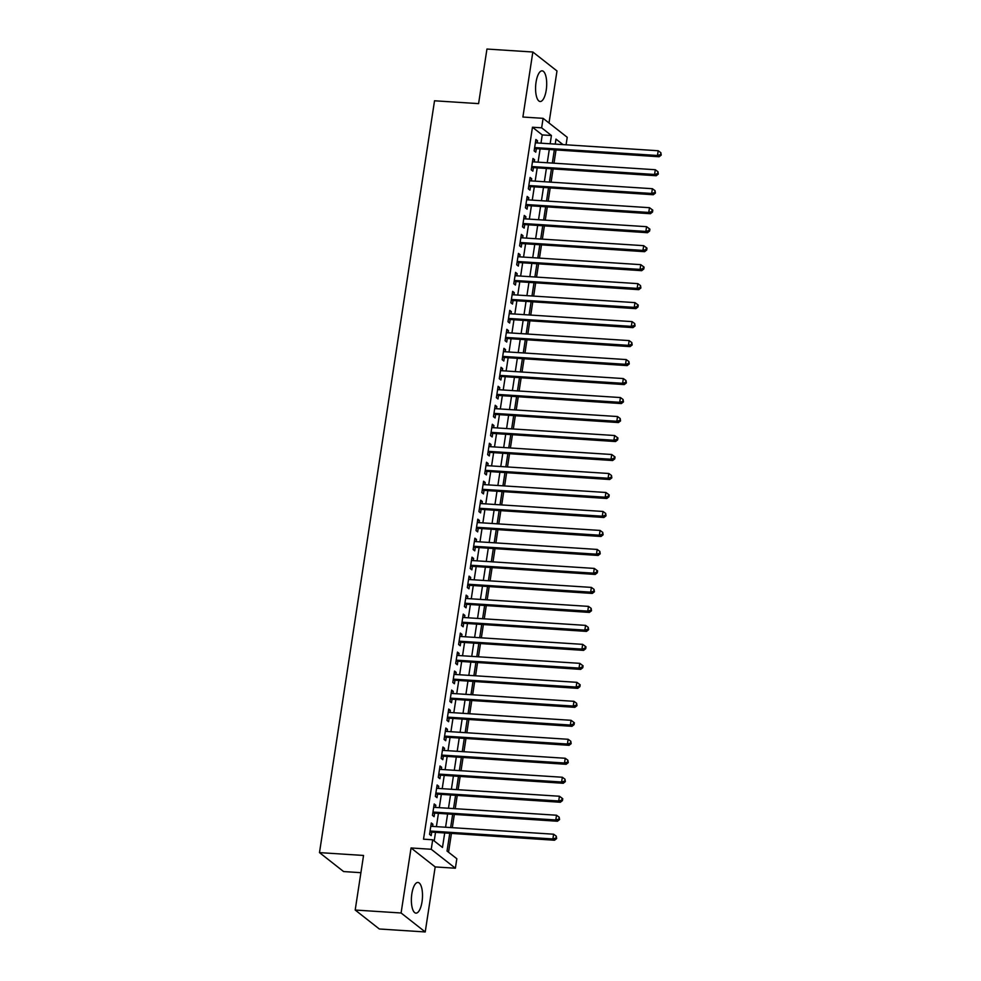 <?xml version="1.0" encoding="UTF-8"?>
<svg xmlns="http://www.w3.org/2000/svg" width="981" height="981" viewBox="0 0 981 981"><rect width="100%" height="100%" fill="white"/><g stroke="black" fill="none" stroke-linecap="round" stroke-linejoin="round"><path stroke-width="1.47" d="M422.026 901.784A15.365 5.494 93.7 0 0 417.931 882.459A15.365 5.494 93.7 0 0 411.848 893.789A15.365 5.494 93.7 0 0 415.956 913.127A15.365 5.494 93.7 0 0 422.026 901.784M546.221 90.166A15.365 5.494 93.7 0 0 542.125 70.84A15.365 5.494 93.7 0 0 536.055 82.171A15.365 5.494 93.7 0 0 540.151 101.509A15.365 5.494 93.7 0 0 546.221 90.166M449.739 833.482L447.042 851.054L456.827 858.731L455.38 868.222L431.248 849.276L432.695 839.773L442.48 847.461L444.675 833.151M435.184 866.922L411.051 847.964L401.094 912.992L355.196 910.037L379.328 928.995L425.227 931.95L435.184 866.922L455.38 868.222M360.91 872.685L343.62 871.569L319.487 852.612L434.534 100.785L478.593 103.63L486.944 49.05L532.842 52.005L522.898 117.033L543.094 118.333L567.226 137.291L566.074 144.796M549.017 122.993L556.987 70.963L532.842 52.005M448.55 852.231L451.407 833.592M452.315 827.682L454.313 814.598M455.221 808.687L457.22 795.616M458.127 789.705L460.126 776.633M461.033 770.723L463.032 757.651M463.939 751.74L465.938 738.656M466.846 732.746L468.844 719.674M469.74 713.763L471.751 700.692M472.646 694.781L474.645 681.709M475.552 675.799L477.551 662.715M478.458 656.804L480.457 643.732M481.364 637.822L483.363 624.75M484.271 618.839L486.269 605.768M487.177 599.857L489.176 586.773M490.083 580.862L492.082 567.791M492.989 561.88L494.988 548.808M495.895 542.898L497.894 529.826M498.802 523.915L500.8 510.831M501.696 504.921L503.707 491.849M504.602 485.938L506.613 472.867M507.508 466.956L509.507 453.884M510.414 447.974L512.413 434.89M513.321 428.979L515.319 415.907M516.227 409.997L518.226 396.925M519.133 391.014L521.132 377.943M522.039 372.032L524.038 358.96M524.945 353.05L526.944 339.966M527.852 334.055L529.85 320.983M530.758 315.073L532.757 302.001M533.664 296.09L535.663 283.019M536.558 277.108L538.569 264.024M539.464 258.113L541.475 245.042M542.37 239.131L544.369 226.059M545.277 220.149L547.275 207.077M548.183 201.166L550.182 188.082M551.089 182.172L553.088 169.1M553.995 163.189L555.994 150.118M401.094 912.992L425.227 931.95M432.596 826.407L432.928 824.248L431.297 822.961L429.555 834.353L431.186 835.64L431.689 832.317M435.503 807.424L435.834 805.266L434.203 803.979L432.462 815.37L434.093 816.658L434.595 813.335M438.409 788.43L438.74 786.272L437.109 784.996L435.368 796.388L436.999 797.663L437.501 794.34M441.315 769.447L441.646 767.289L440.015 766.014L438.274 777.406L439.905 778.681L440.408 775.358M444.221 750.465L444.552 748.307L442.921 747.019L441.18 758.411L442.799 759.699L443.314 756.376M447.128 731.483L447.459 729.324L445.828 728.037L444.074 739.429L445.705 740.716L446.22 737.393M450.034 712.488L450.353 710.33L448.722 709.055L446.98 720.446L448.611 721.722L449.126 718.399M452.928 693.506L453.259 691.347L451.628 690.072L449.887 701.464L451.518 702.739L452.033 699.416M455.834 674.523L456.165 672.365L454.534 671.078L452.793 682.469L454.424 683.757L454.939 680.434M458.74 655.541L459.071 653.383L457.44 652.095L455.699 663.487L457.33 664.775L457.845 661.452M461.646 636.546L461.977 634.388L460.347 633.113L458.605 644.505L460.236 645.78L460.739 642.457M464.553 617.564L464.884 615.406L463.253 614.131L461.511 625.522L463.142 626.798L463.645 623.475M467.459 598.582L467.79 596.423L466.159 595.148L464.418 606.528L466.049 607.815L466.551 604.492M470.365 579.599L470.696 577.441L469.065 576.154L467.324 587.545L468.955 588.833L469.458 585.51M473.271 560.617L473.602 558.459L471.971 557.171L470.23 568.563L471.861 569.838L472.364 566.528M476.177 541.622L476.508 539.464L474.878 538.189L473.136 549.581L474.767 550.856L475.27 547.533M479.084 522.64L479.415 520.482L477.784 519.207L476.03 530.598L477.661 531.874L478.176 528.551M481.99 503.658L482.321 501.499L480.69 500.212L478.936 511.604L480.567 512.891L481.082 509.568M484.896 484.675L485.215 482.517L483.584 481.23L481.843 492.621L483.474 493.897L483.989 490.586M487.79 465.681L488.121 463.523L486.49 462.247L484.749 473.639L486.38 474.914L486.895 471.591M490.696 446.698L491.027 444.54L489.396 443.265L487.655 454.657L489.286 455.932L489.801 452.609M493.602 427.716L493.934 425.558L492.303 424.27L490.561 435.662L492.192 436.95L492.695 433.627M496.509 408.734L496.84 406.575L495.209 405.288L493.468 416.68L495.098 417.967L495.601 414.644M499.415 389.739L499.746 387.581L498.115 386.306L496.374 397.697L498.005 398.973L498.507 395.65M502.321 370.757L502.652 368.598L501.021 367.323L499.28 378.715L500.911 379.99L501.414 376.667M505.227 351.774L505.558 349.616L503.927 348.329L502.186 359.72L503.817 361.008L504.32 357.685M508.133 332.792L508.465 330.634L506.834 329.346L505.092 340.738L506.723 342.026L507.226 338.703M511.04 313.797L511.371 311.639L509.74 310.364L507.999 321.756L509.63 323.031L510.132 319.708M513.946 294.815L514.277 292.657L512.646 291.382L510.893 302.773L512.523 304.049L513.038 300.726M516.852 275.833L517.171 273.674L515.552 272.387L513.799 283.779L515.43 285.066L515.945 281.743M519.746 256.85L520.077 254.692L518.446 253.405L516.705 264.796L518.336 266.084L518.851 262.761M522.652 237.856L522.983 235.698L521.352 234.422L519.611 245.814L521.242 247.089L521.757 243.766M525.558 218.873L525.89 216.715L524.259 215.44L522.517 226.832L524.148 228.107L524.663 224.784M528.465 199.891L528.796 197.733L527.165 196.445L525.424 207.837L527.055 209.125L527.557 205.802M531.371 180.909L531.702 178.75L530.071 177.463L528.33 188.855L529.961 190.142L530.463 186.819M534.277 161.914L534.608 159.756L532.977 158.481L531.236 169.872L532.867 171.148L533.37 167.825M540.985 143.177L542.248 134.924L532.462 127.236L423.522 839.184L432.695 839.773M434.203 840.962L435.49 832.562M436.398 826.652L438.397 813.58M439.304 807.67L441.303 794.585M442.21 788.675L444.209 775.603M445.116 769.693L447.115 756.621M448.01 750.71L450.021 737.638M450.917 731.728L452.928 718.644M453.823 712.733L455.822 699.661M456.729 693.751L458.728 680.679M459.635 674.769L461.634 661.697M462.541 655.786L464.54 642.702M465.448 636.792L467.447 623.72M468.354 617.809L470.353 604.737M471.26 598.827L473.259 585.755M474.166 579.845L476.165 566.76M477.073 560.85L479.071 547.778M479.979 541.868L481.978 528.796M482.873 522.885L484.884 509.813M485.779 503.903L487.79 490.831M488.685 484.921L490.684 471.836M491.591 465.926L493.59 452.854M494.498 446.944L496.496 433.872M497.404 427.961L499.403 414.889M500.31 408.979L502.309 395.895M503.216 389.984L505.215 376.912M506.122 371.002L508.121 357.93M509.029 352.02L511.027 338.948M511.935 333.037L513.934 319.953M514.841 314.043L516.84 300.971M517.735 295.06L519.746 281.988M520.641 276.078L522.64 263.006M523.547 257.096L525.546 244.011M526.454 238.101L528.452 225.029M529.36 219.119L531.359 206.047M532.266 200.136L534.265 187.064M535.172 181.154L537.171 168.07M538.079 162.159L540.077 149.087M537.183 142.932L537.514 140.774L535.884 139.498L534.142 150.89L535.773 152.165L536.276 148.842M411.051 847.964L431.248 849.276M532.462 127.236L541.647 127.824L543.094 118.333M355.196 910.037L363.546 855.457L319.487 852.612M562.996 144.599L555.994 139.106L555.221 144.097M554.326 150.007L552.315 163.079M551.42 168.99L549.421 182.074M548.514 187.984L546.515 201.056M545.608 206.966L543.609 220.038M542.701 225.949L540.703 239.021M539.795 244.931L537.796 258.015M536.889 263.926L534.89 276.998M533.983 282.908L531.984 295.98M531.077 301.89L529.078 314.962M528.17 320.873L526.172 333.945M525.276 339.855L523.265 352.939M522.37 358.85L520.359 371.922M519.464 377.832L517.465 390.904M516.558 396.815L514.559 409.886M513.652 415.797L511.653 428.881M510.745 434.791L508.747 447.863M507.839 453.774L505.84 466.846M504.933 472.756L502.934 485.828M502.027 491.739L500.028 504.823M499.121 510.733L497.122 523.805M496.214 529.715L494.216 542.787M493.308 548.698L491.309 561.77M490.414 567.68L488.403 580.764M487.508 586.675L485.497 599.747M484.602 605.657L482.603 618.729M481.696 624.639L479.697 637.711M478.789 643.622L476.791 656.706M475.883 662.616L473.884 675.688M472.977 681.599L470.978 694.671M470.071 700.581L468.072 713.653M467.164 719.563L465.166 732.648M464.258 738.558L462.259 751.63M461.352 757.54L459.353 770.612M458.446 776.523L456.447 789.595M455.552 795.505L453.541 808.589M452.646 814.5L450.635 827.572M550.157 143.766L551.42 135.513L541.647 127.824M445.57 827.241L447.581 814.169M448.476 808.258L450.487 795.186M451.383 789.276L453.381 776.192M454.289 770.281L456.288 757.209M457.195 751.299L459.194 738.227M460.101 732.317L462.1 719.245M463.007 713.334L465.006 700.25M465.914 694.34L467.912 681.268M468.82 675.357L470.819 662.285M471.726 656.375L473.725 643.303M474.632 637.392L476.631 624.308M477.539 618.398L479.537 605.326M480.432 599.416L482.444 586.344M483.339 580.433L485.35 567.361M486.245 561.451L488.244 548.379M489.151 542.468L491.15 529.384M492.057 523.474L494.056 510.402M494.964 504.492L496.962 491.42M497.87 485.509L499.869 472.437M500.776 466.527L502.775 453.443M503.682 447.532L505.681 434.46M506.588 428.55L508.587 415.478M509.495 409.567L511.493 396.496M512.389 390.585L514.4 377.501M515.295 371.591L517.306 358.519M518.201 352.608L520.2 339.536M521.107 333.626L523.106 320.554M524.013 314.643L526.012 301.559M526.92 295.649L528.918 282.577M529.826 276.667L531.825 263.595M532.732 257.684L534.731 244.612M535.638 238.702L537.637 225.618M538.544 219.707L540.543 206.635M541.451 200.725L543.449 187.653M544.357 181.743L546.356 168.671M547.251 162.76L549.262 149.676M542.248 134.924L551.42 135.513M535.7 140.663L537.514 140.774M532.793 159.645L534.608 159.756M529.899 178.628L531.702 178.75M526.993 197.61L528.796 197.733M524.087 216.605L525.89 216.715M521.181 235.587L522.983 235.698M518.275 254.57L520.077 254.692M515.368 273.552L517.171 273.674M512.462 292.546L514.277 292.657M509.556 311.529L511.371 311.639M506.65 330.511L508.465 330.634M503.744 349.494L505.558 349.616M500.837 368.488L502.652 368.598M497.931 387.47L499.746 387.581M495.037 406.453L496.84 406.575M492.131 425.435L493.934 425.558M489.225 444.43L491.027 444.54M486.318 463.412L488.121 463.523M483.412 482.394L485.215 482.517M480.506 501.377L482.321 501.499M477.6 520.371L479.415 520.482M474.694 539.354L476.508 539.464M471.787 558.336L473.602 558.459M468.881 577.319L470.696 577.441M465.975 596.301L467.79 596.423M463.081 615.295L464.884 615.406M460.175 634.278L461.977 634.388M457.269 653.26L459.071 653.383M454.362 672.243L456.165 672.365M451.456 691.237L453.259 691.347M448.55 710.219L450.353 710.33M445.644 729.202L447.459 729.324M442.738 748.184L444.552 748.307M439.831 767.179L441.646 767.289M436.925 786.161L438.74 786.272M434.019 805.143L435.834 805.266M431.113 824.126L432.928 824.248M534.498 148.511L659.109 156.764L657.478 155.489L534.645 147.567M660.569 154.593L661.231 155.108L660.863 152.705L660.569 154.593L657.478 155.489L658.202 150.743L535.368 142.821M659.109 156.764L661.231 155.108M660.863 152.705L658.202 150.743M531.604 167.493L656.203 175.746L654.572 174.471L531.739 166.549M657.662 173.588L658.325 174.091L657.957 171.687L657.662 173.588L654.572 174.471L655.296 169.725L532.475 161.804M656.203 175.746L658.325 174.091M657.957 171.687L655.296 169.725M528.698 186.476L653.297 194.741L651.666 193.453L528.833 185.532M654.768 192.57L655.418 193.085L655.05 190.67L654.768 192.57L651.666 193.453L652.39 188.708L529.568 180.786M653.297 194.741L655.418 193.085M655.05 190.67L652.39 188.708M525.791 205.47L650.391 213.723L648.76 212.436L525.926 204.514M651.862 211.553L652.512 212.068L652.794 210.167L652.144 209.652L651.862 211.553L648.76 212.436L649.496 207.69L526.662 199.768M650.391 213.723L652.512 212.068M652.144 209.652L649.496 207.69M522.885 224.453L647.485 232.705L645.854 231.43L523.032 223.509M648.956 230.535L649.606 231.05L649.9 229.149L649.238 228.647L648.956 230.535L645.854 231.43L646.589 226.685L523.756 218.763M647.485 232.705L649.606 231.05M649.238 228.647L646.589 226.685M519.979 243.435L644.578 251.688L642.947 250.413L520.126 242.491M646.05 249.53L646.7 250.032L646.994 248.144L646.332 247.629L646.05 249.53L642.947 250.413L643.683 245.667L520.85 237.745M644.578 251.688L646.7 250.032M646.332 247.629L643.683 245.667M517.073 262.418L641.684 270.682L640.053 269.395L517.22 261.473M643.144 268.512L643.794 269.027L644.088 267.126L643.438 266.611L643.144 268.512L640.053 269.395L640.777 264.649L517.943 256.728M641.684 270.682L643.794 269.027M643.438 266.611L640.777 264.649M514.167 281.412L638.778 289.665L637.147 288.377L514.314 280.456M640.237 287.494L640.887 288.009L640.532 285.594L640.237 287.494L637.147 288.377L637.871 283.632L515.037 275.71M638.778 289.665L640.887 288.009M640.532 285.594L637.871 283.632M511.26 300.394L635.872 308.647L634.241 307.372L511.408 299.45M637.331 306.477L637.981 306.992L638.275 305.091L637.625 304.576L637.331 306.477L634.241 307.372L634.965 302.614L512.131 294.705M635.872 308.647L637.981 306.992M637.625 304.576L634.965 302.614M508.354 319.377L632.966 327.629L631.335 326.354L508.501 318.433M634.425 325.471L635.075 325.974L634.719 323.571L634.425 325.471L631.335 326.354L632.058 321.609L509.225 313.687M632.966 327.629L635.075 325.974M634.719 323.571L632.058 321.609M505.448 338.359L630.06 346.612L628.429 345.337L505.595 337.415M631.519 344.454L632.169 344.969L631.813 342.553L631.519 344.454L628.429 345.337L629.152 340.591L506.319 332.669M630.06 346.612L632.169 344.969M631.813 342.553L629.152 340.591M502.542 357.342L627.153 365.606L625.522 364.319L502.689 356.397M628.613 363.436L629.262 363.951L628.907 361.535L628.613 363.436L625.522 364.319L626.246 359.573L503.412 351.652M627.153 365.606L629.262 363.951M628.907 361.535L626.246 359.573M499.636 376.336L624.247 384.589L622.616 383.301L499.783 375.392M625.706 382.418L626.369 382.933L626.001 380.518L625.706 382.418L622.616 383.301L623.34 378.556L500.506 370.646M624.247 384.589L626.369 382.933M626.001 380.518L623.34 378.556M496.742 395.318L621.341 403.571L619.71 402.296L496.877 394.374M622.8 401.413L623.462 401.916L623.094 399.512L622.8 401.413L619.71 402.296L620.433 397.55L497.612 389.629M621.341 403.571L623.462 401.916M623.094 399.512L620.433 397.55M493.835 414.301L618.435 422.553L616.804 421.278L493.97 413.357M619.906 420.395L620.556 420.91L620.188 418.495L619.906 420.395L616.804 421.278L617.527 416.533L494.706 408.611M618.435 422.553L620.556 420.91M620.188 418.495L617.527 416.533M490.929 433.283L615.528 441.548L613.898 440.261L491.076 432.339M617 439.378L617.65 439.893L617.944 437.992L617.282 437.477L617 439.378L613.898 440.261L614.633 435.515L491.8 427.593M615.528 441.548L617.65 439.893M617.282 437.477L614.633 435.515M488.023 452.278L612.622 460.53L610.991 459.243L488.17 451.334M614.094 458.36L614.744 458.875L615.038 456.974L614.376 456.459L614.094 458.36L610.991 459.243L611.727 454.497L488.894 446.588M612.622 460.53L614.744 458.875M614.376 456.459L611.727 454.497M485.117 471.26L609.716 479.513L608.097 478.238L485.264 470.316M611.188 477.342L611.837 477.857L611.482 475.454L611.188 477.342L608.097 478.238L608.821 473.492L485.987 465.57M609.716 479.513L611.837 477.857M611.482 475.454L608.821 473.492M482.211 490.242L606.822 498.495L605.191 497.22L482.358 489.298M608.281 496.337L608.931 496.84L609.226 494.951L608.576 494.436L608.281 496.337L605.191 497.22L605.915 492.474L483.081 484.553M606.822 498.495L608.931 496.84M608.576 494.436L605.915 492.474M479.304 509.225L603.916 517.49L602.285 516.202L479.451 508.281M605.375 515.319L606.025 515.834L605.669 513.419L605.375 515.319L602.285 516.202L603.008 511.457L480.175 503.535M603.916 517.49L606.025 515.834M605.669 513.419L603.008 511.457M476.398 528.219L601.01 536.472L599.379 535.185L476.545 527.275M602.469 534.302L603.119 534.817L602.763 532.401L602.469 534.302L599.379 535.185L600.102 530.439L477.269 522.53M601.01 536.472L603.119 534.817M602.763 532.401L600.102 530.439M473.492 547.202L598.103 555.454L596.473 554.179L473.639 546.258M599.563 553.284L600.213 553.799L599.857 551.396L599.563 553.284L596.473 554.179L597.196 549.434L474.363 541.512M598.103 555.454L600.213 553.799M599.857 551.396L597.196 549.434M470.586 566.184L595.197 574.437L593.566 573.162L470.733 565.24M596.656 572.279L597.306 572.781L597.601 570.893L596.951 570.378L596.656 572.279L593.566 573.162L594.29 568.416L471.456 560.494M595.197 574.437L597.306 572.781M596.951 570.378L594.29 568.416M467.679 585.167L592.291 593.431L590.66 592.144L467.827 584.222M593.75 591.261L594.412 591.776L594.045 589.36L593.75 591.261L590.66 592.144L591.384 587.398L468.55 579.477M592.291 593.431L594.412 591.776M594.045 589.36L591.384 587.398M464.773 604.161L589.385 612.414L587.754 611.126L464.92 603.217M590.844 610.243L591.506 610.758L591.138 608.343L590.844 610.243L587.754 611.126L588.477 606.381L465.656 598.459M589.385 612.414L591.506 610.758M591.138 608.343L588.477 606.381M461.879 623.143L586.479 631.396L584.848 630.121L462.014 622.199M587.938 629.226L588.6 629.741L588.232 627.337L587.938 629.226L584.848 630.121L585.571 625.375L462.75 617.454M586.479 631.396L588.6 629.741M588.232 627.337L585.571 625.375M458.973 642.126L583.572 650.378L581.941 649.103L459.108 641.182M585.044 648.22L585.694 648.723L585.976 646.835L585.326 646.32L585.044 648.22L581.941 649.103L582.677 644.358L459.844 636.436M583.572 650.378L585.694 648.723M585.326 646.32L582.677 644.358M456.067 661.108L580.666 669.373L579.035 668.086L456.214 660.164M582.138 667.203L582.788 667.718L583.082 665.817L582.42 665.302L582.138 667.203L579.035 668.086L579.771 663.34L456.938 655.418M580.666 669.373L582.788 667.718M582.42 665.302L579.771 663.34M453.161 680.103L577.76 688.355L576.129 687.068L453.308 679.146M579.231 686.185L579.881 686.7L580.176 684.799L579.513 684.284L579.231 686.185L576.129 687.068L576.865 682.322L454.031 674.401M577.76 688.355L579.881 686.7M579.513 684.284L576.865 682.322M450.254 699.085L574.866 707.338L573.235 706.062L450.402 698.141M576.325 705.167L576.975 705.682L576.62 703.279L576.325 705.167L573.235 706.062L573.959 701.317L451.125 693.395M574.866 707.338L576.975 705.682M576.62 703.279L573.959 701.317M447.348 718.067L571.96 726.32L570.329 725.045L447.495 717.123M573.419 724.162L574.069 724.665L574.363 722.776L573.713 722.261L573.419 724.162L570.329 725.045L571.052 720.299L448.219 712.378M571.96 726.32L574.069 724.665M573.713 722.261L571.052 720.299M444.442 737.05L569.054 745.315L567.423 744.027L444.589 736.106M570.513 743.144L571.163 743.659L570.807 741.244L570.513 743.144L567.423 744.027L568.146 739.282L445.313 731.36M569.054 745.315L571.163 743.659M570.807 741.244L568.146 739.282M441.536 756.044L566.147 764.297L564.516 763.01L441.683 755.088M567.607 762.127L568.257 762.642L567.901 760.226L567.607 762.127L564.516 763.01L565.24 758.264L442.406 750.342M566.147 764.297L568.257 762.642M567.901 760.226L565.24 758.264M438.63 775.027L563.241 783.279L561.61 782.004L438.777 774.083M564.7 781.109L565.35 781.624L564.995 779.208L564.7 781.109L561.61 782.004L562.334 777.246L439.5 769.337M563.241 783.279L565.35 781.624M564.995 779.208L562.334 777.246M435.723 794.009L560.335 802.262L558.704 800.987L435.871 793.065M561.794 800.104L562.444 800.606L562.738 798.718L562.088 798.203L561.794 800.104L558.704 800.987L559.428 796.241L436.594 788.319M560.335 802.262L562.444 800.606M562.088 798.203L559.428 796.241M432.817 812.991L557.429 821.244L555.798 819.969L432.964 812.047M558.888 819.086L559.55 819.601L559.182 817.185L558.888 819.086L555.798 819.969L556.521 815.223L433.688 807.302M557.429 821.244L559.55 819.601M559.182 817.185L556.521 815.223M429.923 831.986L554.523 840.239L552.892 838.951L430.058 831.03M555.982 838.068L556.644 838.583L556.276 836.168L555.982 838.068L552.892 838.951L553.615 834.206L430.794 826.284M554.523 840.239L556.644 838.583M556.276 836.168L553.615 834.206"/></g></svg>

